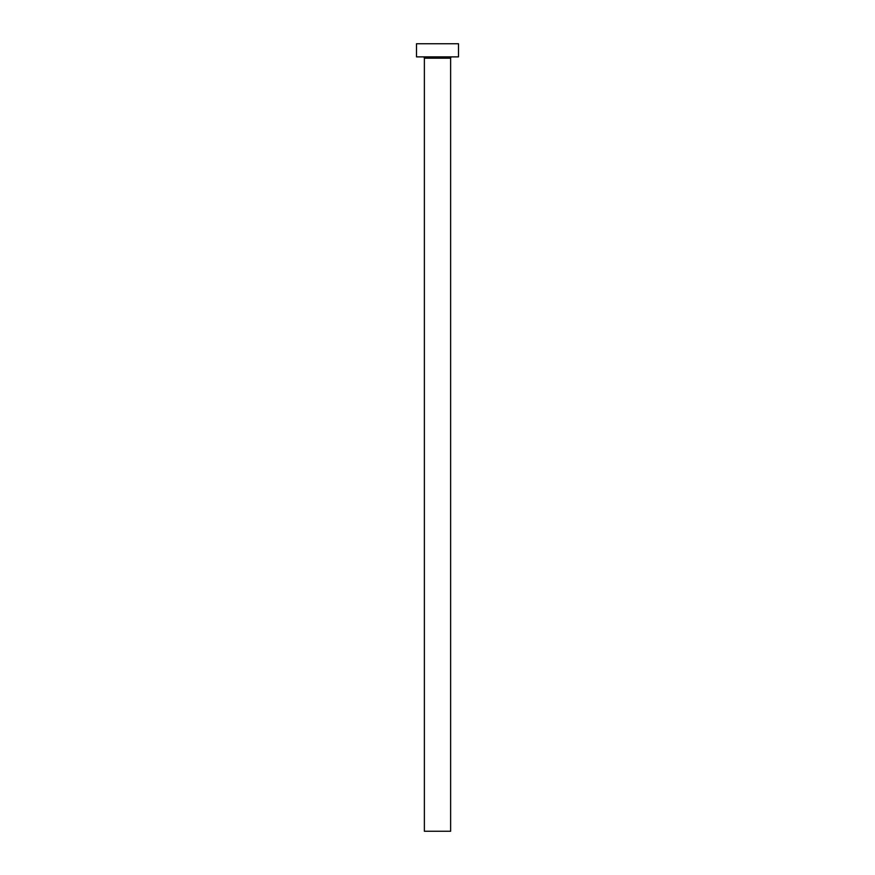 <?xml version="1.0" encoding="UTF-8"?>
<svg xmlns="http://www.w3.org/2000/svg" width="875" height="875" viewBox="0 0 875 875"><rect width="100%" height="100%" fill="white"/><g stroke="black" fill="none" stroke-linecap="round" stroke-linejoin="round"><path stroke-width="1.31" d="M450.625 58.188L424.375 58.188L424.375 831.25L450.625 831.25L450.625 58.188A1.312 1.312 0 0 1 451.938 56.875M424.375 58.188A1.312 1.312 0 0 0 423.062 56.875M458.5 56.875L416.5 56.875L416.5 43.75L458.5 43.75L458.5 56.875"/></g></svg>
